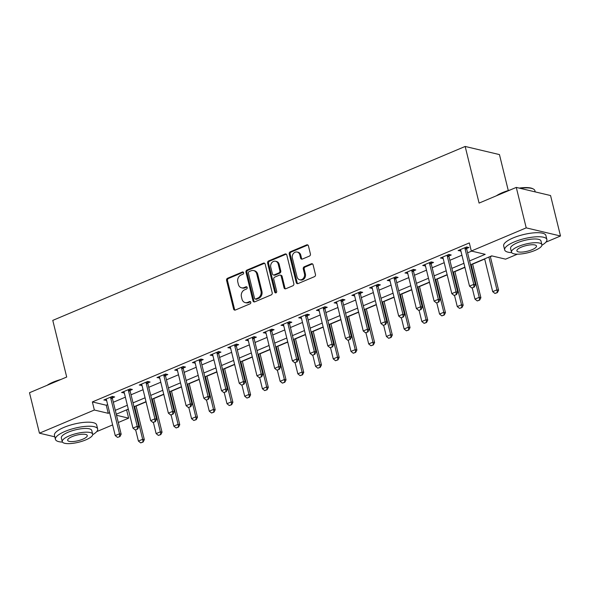 <?xml version="1.0" encoding="UTF-8"?>
<svg xmlns="http://www.w3.org/2000/svg" width="590" height="590" viewBox="0 0 590 590"><rect width="100%" height="100%" fill="white"/><g stroke="black" fill="none" stroke-linecap="round" stroke-linejoin="round"><path stroke-width="0.89" d="M243.604 272.713A1.195 1.003 -76.7 0 0 242.357 272.012L227.578 278.251A1.704 1.431 -76.7 0 0 226.582 280.427L233.603 309.02A1.704 1.431 -76.7 0 0 235.381 310.023L250.16 303.784A1.195 1.003 -76.7 0 0 249.614 301.564L247.704 302.368A5.465 4.573 -76.7 0 1 245.197 302.604A5.465 4.573 -76.7 0 1 242.003 299.159L241.421 296.777A5.465 4.573 -76.7 0 1 244.621 289.815L246.531 289.012A1.195 1.003 -76.7 0 0 245.986 286.792L244.076 287.596A5.465 4.573 -76.7 0 1 241.568 287.824A5.465 4.573 -76.7 0 1 238.375 284.387L237.792 282.005A5.465 4.573 -76.7 0 1 240.993 275.043L242.903 274.239A1.195 1.003 -76.7 0 0 243.604 272.713M243.338 272.211A1.195 1.003 -76.7 0 0 243.287 272.233L228.507 278.465A1.704 1.431 -76.7 0 0 227.504 280.641L234.532 309.241A1.704 1.431 -76.7 0 0 235.085 310.104M250.595 301.763A1.195 1.003 -76.7 0 0 250.544 301.785L248.633 302.589L247.704 302.368M246.967 286.991A1.195 1.003 -76.7 0 0 246.915 287.006L245.005 287.817L244.076 287.596M309.411 256.097A1.704 1.431 -76.7 0 0 310.406 253.921L308.437 245.897A1.704 1.431 -76.7 0 0 306.66 244.894L290.243 251.819A1.704 1.431 -76.7 0 0 289.24 253.995L296.269 282.588A1.704 1.431 -76.7 0 0 298.046 283.591L314.463 276.666A1.704 1.431 -76.7 0 0 315.466 274.49L313.084 264.799A1.704 1.431 -76.7 0 0 311.299 263.796L304.278 266.761A1.704 1.431 -76.7 0 0 303.275 268.937L304.455 273.738A4.565 3.82 -76.7 0 1 303.467 278.251A4.565 3.82 -76.7 0 1 299.683 279.756A4.565 3.82 -76.7 0 1 297.013 276.88L292.389 258.059A4.565 3.82 -76.7 0 1 293.385 253.545A4.565 3.82 -76.7 0 1 297.168 252.041A4.565 3.82 -76.7 0 1 299.831 254.917L300.605 258.051A1.704 1.431 -76.7 0 0 302.382 259.054L309.411 256.097M54.811 436.829L39.441 433.185L29.5 392.726L66.7 377.032L52.783 320.392L465.163 146.453L479.08 203.093L516.279 187.406L526.214 227.865L560.5 236L545.912 242.151M39.441 433.185L94.348 410.021L108.25 413.317L109.637 412.735M469.588 260.913L485.201 254.327L471.299 251.023L469.316 242.933L92.365 401.93L94.348 410.021M471.299 251.023L526.214 227.865M265.175 264.143A1.704 1.431 -76.7 0 0 263.398 263.14L246.981 270.065A1.704 1.431 -76.7 0 0 245.986 272.241L253.007 300.834A1.704 1.431 -76.7 0 0 254.784 301.837L271.201 294.911A1.704 1.431 -76.7 0 0 272.204 292.736L265.175 264.143M268.612 260.942L285.029 254.017A1.704 1.431 -76.7 0 1 286.806 255.02L293.835 283.613A1.704 1.431 -76.7 0 1 292.832 285.789L285.803 288.753A1.704 1.431 -76.7 0 1 284.026 287.75L281.179 276.149A1.704 1.431 -76.7 0 0 279.394 275.154L274.733 277.116A1.704 1.431 -76.7 0 0 273.738 279.291L276.703 291.364A1.195 1.003 -76.7 0 1 274.756 292.183L267.617 263.118A1.704 1.431 -76.7 0 1 268.612 260.942L269.542 261.163L285.951 254.238L285.029 254.017M92.365 401.93L106.259 405.227L107.646 404.644M113.317 402.247L125.36 397.173M131.032 394.776L143.075 389.702M148.746 387.305L160.79 382.231M166.461 379.835L178.505 374.761M184.176 372.364L196.212 367.282M201.891 364.893L213.927 359.812M219.605 357.422L231.641 352.341M237.32 349.951L249.356 344.87M255.035 342.48L267.071 337.399M272.742 335.009L284.786 329.928M290.457 327.531L302.5 322.457M308.172 320.06L320.215 314.986M325.887 312.589L337.93 307.515M343.601 305.119L355.637 300.045M361.316 297.648L373.352 292.566M379.031 290.177L391.067 285.095M396.746 282.706L408.781 277.625M414.46 275.235L426.496 270.154M432.168 267.764L444.211 262.683M449.882 260.293L461.926 255.212M467.597 252.815L471.653 251.111M112.366 397.918L114.666 396.952L112.351 396.399L103.847 399.983L106.591 400.352M130.08 390.447L132.381 389.474L130.066 388.928L121.562 392.512L124.306 392.881M147.795 382.976L150.096 382.003L147.78 381.457L139.277 385.041L142.02 385.41M165.51 375.506L167.811 374.532L165.495 373.986L156.992 377.57L159.735 377.939M183.225 368.035L185.526 367.061L183.21 366.515L174.706 370.1L177.45 370.468M200.939 360.564L203.24 359.59L200.925 359.045L192.421 362.629L195.165 362.998M218.654 353.093L220.955 352.119L218.639 351.566L210.136 355.158L212.879 355.527M236.369 345.615L238.67 344.649L236.347 344.095L227.851 347.687L230.587 348.056M254.076 338.144L256.377 337.178L254.061 336.625L245.558 340.216L248.302 340.585M271.791 330.673L274.092 329.707L271.776 329.154L263.273 332.738L266.016 333.114M289.506 323.202L291.807 322.236L289.491 321.683L280.988 325.267L283.731 325.636M307.22 315.731L309.521 314.758L307.206 314.212L298.702 317.796L301.446 318.165M324.935 308.26L327.236 307.287L324.92 306.741L316.417 310.325L319.161 310.694M342.65 300.789L344.951 299.816L342.635 299.27L334.132 302.854L336.875 303.223M360.365 293.319L362.666 292.345L360.35 291.799L351.846 295.384L354.59 295.752M378.079 285.848L380.38 284.874L378.065 284.328L369.561 287.913L372.297 288.281M395.794 278.377L398.095 277.403L395.772 276.85L387.276 280.442L390.012 280.81M413.501 270.899L415.803 269.932L413.487 269.379L404.983 272.971L407.727 273.34M431.216 263.428L433.517 262.462L431.202 261.908L422.698 265.5L425.442 265.869M448.931 255.957L451.232 254.991L448.916 254.438L440.413 258.022L443.156 258.398M466.646 248.486L468.947 247.52L466.631 246.967L458.128 250.551L460.871 250.927M126.297 409.984L128.347 409.349M136.076 406.09L146.062 401.871M153.791 398.611L163.777 394.4M171.506 391.141L181.491 386.929M189.22 383.67L199.206 379.459M206.935 376.199L216.921 371.988M224.65 368.728L234.636 364.517M242.365 361.257L252.35 357.046M260.072 353.786L270.058 349.575M277.787 346.315L287.773 342.104M295.502 338.844L305.487 334.633M313.216 331.374L323.202 327.155M330.931 323.895L340.917 319.684M348.646 316.424L358.632 312.213M366.361 308.954L376.346 304.742M384.075 301.483L394.061 297.272M401.783 294.012L411.776 289.801M419.497 286.541L429.483 282.33M437.212 279.07L447.198 274.859M454.927 271.599L464.913 267.388M472.642 264.128L484.678 259.047M490.356 256.657L492.038 255.942M508.278 190.533L499.45 154.587L465.163 146.453M516.279 187.406L550.558 195.541L560.5 236M517.445 254.157L505.586 259.157L491.691 255.861L470.54 264.785M126.651 410.065L128.635 418.155L118.295 422.514M112.624 424.911L96.686 431.629M116.518 415.279L128.635 418.155M464.861 267.174L452.825 272.256M447.146 274.652L435.11 279.726M429.432 282.123L417.396 287.197M411.724 289.594L399.681 294.668M394.009 297.065L381.966 302.139M376.295 304.536L364.251 309.61M358.58 312.007L346.536 317.088M340.865 319.478L328.829 324.559M323.15 326.949L311.114 332.03M305.436 334.419L293.4 339.501M287.721 341.89L275.685 346.972M270.014 349.369L257.97 354.443M252.299 356.839L240.255 361.913M234.584 364.31L222.541 369.384M216.869 371.781L204.826 376.855M199.155 379.252L187.119 384.326M181.44 386.723L169.404 391.804M163.725 394.194L151.689 399.275M146.01 401.665L133.974 406.746M128.296 409.136L116.26 414.217M115.308 410.345L127.344 405.264M133.023 402.874L145.059 397.793M150.738 395.396L162.774 390.322M168.452 387.925L180.488 382.851M186.167 380.454L198.203 375.38M203.875 372.983L215.918 367.909M221.589 365.512L233.633 360.431M239.304 358.042L251.347 352.96M257.019 350.571L269.062 345.489M274.733 343.1L286.769 338.018M292.448 335.629L304.484 330.548M310.163 328.158L322.199 323.077M327.878 320.68L339.914 315.606M345.585 313.209L357.629 308.135M363.3 305.738L375.343 300.664M381.015 298.267L393.058 293.193M398.729 290.796L410.773 285.722M416.444 283.325L428.48 278.244M434.159 275.855L446.195 270.773M451.874 268.384L463.91 263.302M106.259 405.227L108.25 413.317M106.163 400.536L105.824 399.15M123.878 393.065L123.539 391.679M141.593 385.595L141.253 384.208M159.307 378.124L158.968 376.737M177.022 370.645L176.683 369.266M194.737 363.175L194.398 361.795M212.452 355.704L212.112 354.325M230.166 348.233L229.827 346.854M247.881 340.762L247.542 339.375M265.589 333.291L265.249 331.905M283.303 325.82L282.964 324.434M301.018 318.349L300.679 316.963M318.733 310.878L318.394 309.492M336.447 303.408L336.108 302.021M354.162 295.929L353.823 294.55M371.877 288.458L371.538 287.079M389.592 280.988L389.252 279.608M407.307 273.517L406.96 272.137M425.014 266.046L424.675 264.659M442.729 258.575L442.389 257.188M460.443 251.104L460.104 249.718M241.568 287.824L242.49 288.045A5.465 4.573 -76.7 0 0 245.005 287.817M245.197 302.604L246.119 302.818A5.465 4.573 -76.7 0 0 248.633 302.589M264.622 263.273A1.704 1.431 -76.7 0 0 264.327 263.361L247.911 270.286A1.704 1.431 -76.7 0 0 246.908 272.462L253.936 301.055A1.704 1.431 -76.7 0 0 254.489 301.925M249.061 271.643A1.195 1.003 -76.7 0 0 248.361 273.163L254.526 298.267A1.195 1.003 -76.7 0 0 255.772 298.968L257.786 298.112A5.465 4.573 -76.7 0 0 260.994 291.158L256.775 273.996A5.465 4.573 -76.7 0 0 253.589 270.559A5.465 4.573 -76.7 0 0 251.075 270.788L249.061 271.643M255.219 299.019L256.149 299.233A1.195 1.003 -76.7 0 0 256.702 299.189L255.772 298.968M253.589 270.559L254.511 270.781A5.465 4.573 -76.7 0 1 257.705 274.217L261.916 291.372A5.465 4.573 -76.7 0 1 258.715 298.334L256.702 299.189M280.184 275.08L281.106 275.301A1.704 1.431 -76.7 0 1 282.101 276.371L284.955 287.972A1.704 1.431 -76.7 0 0 285.508 288.842M269.542 261.163A1.704 1.431 -76.7 0 0 268.538 263.339L275.678 292.404A1.195 1.003 -76.7 0 0 275.95 292.906M278.222 264.121A4.565 3.82 -76.7 0 0 275.552 261.245A4.565 3.82 -76.7 0 0 271.769 262.749A4.565 3.82 -76.7 0 0 270.781 267.255L272.41 273.893A1.704 1.431 -76.7 0 0 274.188 274.896L278.849 272.927A1.704 1.431 -76.7 0 0 279.852 270.751L278.222 264.121L279.151 264.342A4.565 3.82 -76.7 0 0 276.481 261.466L275.552 261.245M273.406 274.962L274.335 275.183A1.704 1.431 -76.7 0 0 275.117 275.11L274.188 274.896M279.151 264.342L280.774 270.972A1.704 1.431 -76.7 0 1 279.778 273.148L275.117 275.11M297.168 252.041L298.09 252.262A4.565 3.82 -76.7 0 1 300.76 255.138L301.527 258.272A1.704 1.431 -76.7 0 0 302.087 259.143M299.683 279.756L300.605 279.977A4.565 3.82 -76.7 0 0 304.388 278.473A4.565 3.82 -76.7 0 0 305.384 273.959L304.455 273.738M312.523 263.929A1.704 1.431 -76.7 0 0 312.228 264.018L305.2 266.982A1.704 1.431 -76.7 0 0 304.204 269.158L305.384 273.959M307.884 245.027A1.704 1.431 -76.7 0 0 307.582 245.116L291.172 252.033A1.704 1.431 -76.7 0 0 290.169 254.209L297.19 282.809A1.704 1.431 -76.7 0 0 297.751 283.672M135.671 429.926L138.407 441.077L142.662 439.285L134.601 406.481M142.809 441.999L140.685 442.898L143.09 442.065L142.662 439.285L144.329 439.675L136.025 405.876M138.407 441.077L140.685 442.898M143.09 442.065L144.329 439.675M117.521 437.397L119.925 436.571L117.521 437.397L115.242 435.582L106.502 399.976A1.74 1.453 -76.7 0 0 106.311 399.511L106.045 399.061M110.714 397.092L110.699 397.66A1.74 1.453 -76.7 0 0 110.75 398.184L119.497 433.783L121.164 434.181L119.925 436.571M112.41 396.414L112.366 398.058A1.74 1.453 -76.7 0 0 112.417 398.575L121.164 434.181M115.242 435.582L119.497 433.783L119.645 436.504M153.385 422.455L156.121 433.606L160.377 431.814L152.316 399.01M160.524 434.528L158.4 435.427L160.804 434.594L160.377 431.814L162.044 432.204L153.739 398.405M156.121 433.606L158.4 435.427M160.804 434.594L162.044 432.204M171.1 414.984L173.836 426.135L178.091 424.343L170.031 391.539M178.239 427.057L176.115 427.957L178.512 427.123L178.091 424.343L179.758 424.734L171.454 390.934M173.836 426.135L176.115 427.957M178.512 427.123L179.758 424.734M188.815 407.513L191.551 418.664L195.799 416.865L187.745 384.06M195.954 419.586L193.822 420.478L196.227 419.652L195.799 416.865L197.473 417.263L189.169 383.463M191.551 418.664L193.822 420.478M196.227 419.652L197.473 417.263M135.235 429.926L137.64 429.1L135.235 429.926L132.957 428.111L124.21 392.505A1.74 1.453 -76.7 0 0 124.025 392.04L123.76 391.59M128.428 389.621L128.413 390.189A1.74 1.453 -76.7 0 0 128.465 390.713L137.212 426.312L138.879 426.71L137.64 429.1M130.125 388.943L130.08 390.587A1.74 1.453 -76.7 0 0 130.132 391.104L138.879 426.71M132.957 428.111L137.212 426.312L137.359 429.033M152.95 422.455L155.347 421.629L152.95 422.455L150.671 420.633L141.924 385.034A1.74 1.453 -76.7 0 0 141.74 384.569L141.475 384.12M146.143 382.15L146.121 382.718A1.74 1.453 -76.7 0 0 146.18 383.242L154.927 418.841L156.593 419.239L155.347 421.629M147.839 381.472L147.795 383.117A1.74 1.453 -76.7 0 0 147.847 383.633L156.593 419.239M150.671 420.633L154.927 418.841L155.074 421.562M170.658 414.984L173.062 414.158L170.658 414.984L168.386 413.162L159.639 377.563A1.74 1.453 -76.7 0 0 159.455 377.099L159.182 376.649M163.858 374.672L163.836 375.247A1.74 1.453 -76.7 0 0 163.895 375.764L172.634 411.37L174.308 411.768L173.062 414.158M165.554 374.001L165.51 375.646A1.74 1.453 -76.7 0 0 165.561 376.162L174.308 411.768M168.386 413.162L172.634 411.37L172.789 414.092M206.53 400.042L209.266 411.186L213.514 409.394L205.46 376.59M213.669 412.115L211.537 413.007L213.941 412.181L213.514 409.394L215.188 409.792L206.883 375.992M209.266 411.186L211.537 413.007M213.941 412.181L215.188 409.792M188.372 407.513L190.777 406.68L188.372 407.513L186.101 405.691L177.354 370.085A1.74 1.453 -76.7 0 0 177.17 369.628L176.897 369.17M181.572 367.201L181.55 367.777A1.74 1.453 -76.7 0 0 181.609 368.293L190.349 403.899L192.023 404.298L190.777 406.68M183.269 366.53L183.217 368.175A1.74 1.453 -76.7 0 0 183.276 368.691L192.023 404.298M186.101 405.691L190.349 403.899L190.504 406.621M47.163 385.27A21.218 6.07 -13.8 0 1 53.122 382.143A21.218 6.07 -13.8 0 1 60.954 379.459M57.997 380.705A21.742 6.217 166.2 0 0 52.96 382.563A21.742 6.217 166.2 0 0 48.734 384.614M92.689 434.697A21.742 6.217 166.2 0 0 97.66 429.004A21.742 6.217 166.2 0 0 64.966 431.438A21.742 6.217 166.2 0 0 55.438 439.373A21.742 6.217 166.2 0 0 62.488 442.117M97.66 429.004L96.672 424.955A21.742 6.217 166.2 0 0 63.971 427.389A21.742 6.217 166.2 0 0 54.442 435.324L55.438 439.373M62.26 441.645L61.345 437.92A15.65 4.477 -13.8 0 1 68.211 432.204A15.65 4.477 -13.8 0 1 91.752 430.449L92.667 434.174A15.65 4.477 166.2 0 0 69.126 435.929A15.65 4.477 166.2 0 0 62.26 441.645A15.65 4.477 166.2 0 0 85.801 439.889A15.65 4.477 166.2 0 0 92.667 434.174M82.836 439.181A10.089 2.884 166.2 0 0 87.261 435.501A10.089 2.884 166.2 0 0 72.091 436.63A10.089 2.884 166.2 0 0 67.666 440.317A10.089 2.884 166.2 0 0 82.836 439.181M496.389 195.792A21.218 6.07 -13.8 0 1 502.348 192.665A21.218 6.07 -13.8 0 1 510.173 189.98M507.216 191.226A21.742 6.217 166.2 0 0 502.186 193.085A21.742 6.217 166.2 0 0 497.96 195.128M541.908 245.219A21.742 6.217 166.2 0 0 546.886 239.518A21.742 6.217 166.2 0 0 514.192 241.959A21.742 6.217 166.2 0 0 504.664 249.894A21.742 6.217 166.2 0 0 511.707 252.638M546.886 239.518L545.89 235.476A21.742 6.217 166.2 0 0 513.197 237.91A21.742 6.217 166.2 0 0 503.668 245.846L504.664 249.894M511.486 252.166L510.571 248.442A15.65 4.477 -13.8 0 1 517.437 242.726A15.65 4.477 -13.8 0 1 540.978 240.971L541.885 244.695A15.65 4.477 166.2 0 0 518.352 246.45A15.65 4.477 166.2 0 0 511.486 252.166A15.65 4.477 166.2 0 0 535.027 250.411A15.65 4.477 166.2 0 0 541.885 244.695M532.062 249.703A10.089 2.884 166.2 0 0 536.487 246.023A10.089 2.884 166.2 0 0 521.317 247.151A10.089 2.884 166.2 0 0 516.892 250.839A10.089 2.884 166.2 0 0 532.062 249.703M535.189 191.89L534.879 190.644A21.742 6.217 166.2 0 0 533.478 189.08A21.742 6.217 166.2 0 0 520.107 188.313M519.193 188.092A21.218 6.07 -13.8 0 1 532.881 188.756L533.478 189.08M224.237 392.571L226.98 403.715L231.228 401.923L223.175 369.119M231.376 404.644L229.252 405.537L231.656 404.711L231.228 401.923L232.895 402.321L224.598 368.521M226.98 403.715L229.252 405.537M231.656 404.711L232.895 402.321M241.952 385.1L244.695 396.244L248.943 394.452L240.89 361.648M249.091 397.173L246.967 398.066L249.371 397.232L248.943 394.452L250.61 394.85L242.313 361.05M244.695 396.244L246.967 398.066M249.371 397.232L250.61 394.85M259.666 377.622L262.41 388.773L266.658 386.981L258.597 354.177M266.805 389.695L264.681 390.595L267.086 389.761L266.658 386.981L268.325 387.379L260.02 353.58M262.41 388.773L264.681 390.595M267.086 389.761L268.325 387.379M277.381 370.151L280.117 381.302L284.373 379.51L276.312 346.706M284.52 382.224L282.396 383.124L284.8 382.291L284.373 379.51L286.039 379.908L277.735 346.109M280.117 381.302L282.396 383.124M284.8 382.291L286.039 379.908M295.096 362.68L297.832 373.831L302.087 372.039L294.026 339.235M302.235 374.753L300.111 375.653L302.515 374.82L302.087 372.039L303.754 372.438L295.45 338.631M297.832 373.831L300.111 375.653M302.515 374.82L303.754 372.438M206.087 400.042L208.491 399.209L206.087 400.042L203.816 398.221L195.069 362.614A1.74 1.453 -76.7 0 0 194.884 362.157L194.612 361.7M199.28 359.73L199.265 360.306A1.74 1.453 -76.7 0 0 199.317 360.822L208.064 396.428L209.73 396.827L208.491 399.209M200.983 359.052L200.932 360.704A1.74 1.453 -76.7 0 0 200.991 361.22L209.73 396.827M203.816 398.221L208.064 396.428L208.211 399.142M223.802 392.571L226.206 391.738L223.802 392.571L221.53 390.75L212.784 355.143A1.74 1.453 -76.7 0 0 212.592 354.686L212.326 354.229M216.995 352.26L216.98 352.835A1.74 1.453 -76.7 0 0 217.031 353.351L225.778 388.957L227.445 389.356L226.206 391.738M218.698 351.581L218.647 353.226A1.74 1.453 -76.7 0 0 218.698 353.749L227.445 389.356M221.53 390.75L225.778 388.957L225.926 391.672M241.517 385.1L243.921 384.267L241.517 385.1L239.245 383.279L230.498 347.672A1.74 1.453 -76.7 0 0 230.306 347.215L230.041 346.758M234.709 344.789L234.695 345.364A1.74 1.453 -76.7 0 0 234.746 345.88L243.493 381.487L245.16 381.877L243.921 384.267M236.413 344.11L236.361 345.755A1.74 1.453 -76.7 0 0 236.413 346.278L245.16 381.877M239.245 383.279L243.493 381.487L243.641 384.201M259.231 377.63L261.636 376.796L259.231 377.63L256.952 375.808L248.213 340.201A1.74 1.453 -76.7 0 0 248.021 339.737L247.756 339.287M252.424 337.318L252.409 337.893A1.74 1.453 -76.7 0 0 252.461 338.409L261.208 374.016L262.875 374.407L261.636 376.796M254.12 336.639L254.076 338.284A1.74 1.453 -76.7 0 0 254.128 338.808L262.875 374.407M256.952 375.808L261.208 374.016L261.355 376.73M276.946 370.159L279.35 369.325L276.946 370.159L274.667 368.337L265.928 332.731A1.74 1.453 -76.7 0 0 265.736 332.266L265.471 331.816M270.139 329.847L270.124 330.422A1.74 1.453 -76.7 0 0 270.176 330.938L278.923 366.545L280.589 366.936L279.35 369.325M271.835 329.168L271.791 330.813A1.74 1.453 -76.7 0 0 271.843 331.337L280.589 366.936M274.667 368.337L278.923 366.545L279.07 369.259M312.811 355.209L315.547 366.361L319.802 364.568L311.741 331.764M319.95 367.282L317.826 368.182L320.23 367.349L319.802 364.568L321.469 364.959L313.165 331.16M315.547 366.361L317.826 368.182M320.23 367.349L321.469 364.959M294.661 362.68L297.065 361.854L294.661 362.68L292.382 360.866L283.635 325.26A1.74 1.453 -76.7 0 0 283.451 324.795L283.185 324.345M287.854 322.376L287.839 322.944A1.74 1.453 -76.7 0 0 287.891 323.468L296.637 359.074L298.304 359.465L297.065 361.854M289.55 321.697L289.506 323.342A1.74 1.453 -76.7 0 0 289.557 323.858L298.304 359.465M292.382 360.866L296.637 359.074L296.785 361.788M330.525 347.739L333.262 358.89L337.517 357.098L329.456 324.294M337.664 359.812L335.54 360.711L337.937 359.878L337.517 357.098L339.184 357.488L330.879 323.689M333.262 358.89L335.54 360.711M337.937 359.878L339.184 357.488M312.376 355.209L314.772 354.384L312.376 355.209L310.097 353.395L301.35 317.789A1.74 1.453 -76.7 0 0 301.166 317.324L300.9 316.874M305.568 314.905L305.546 315.473A1.74 1.453 -76.7 0 0 305.605 315.997L314.352 351.596L316.019 351.994L314.772 354.384M307.265 314.227L307.22 315.871A1.74 1.453 -76.7 0 0 307.272 316.388L316.019 351.994M310.097 353.395L314.352 351.596L314.5 354.317M348.24 340.268L350.976 351.419L355.224 349.627L347.171 316.823M355.379 352.341L353.248 353.24L355.652 352.407L355.224 349.627L356.898 350.018L348.594 316.218M350.976 351.419L353.248 353.24M355.652 352.407L356.898 350.018M330.083 347.739L332.487 346.913L330.083 347.739L327.811 345.917L319.065 310.318A1.74 1.453 -76.7 0 0 318.88 309.853L318.607 309.403M323.283 307.434L323.261 308.002A1.74 1.453 -76.7 0 0 323.32 308.526L332.059 344.125L333.733 344.523L332.487 346.913M324.979 306.756L324.928 308.4A1.74 1.453 -76.7 0 0 324.987 308.917L333.733 344.523M327.811 345.917L332.059 344.125L332.214 346.846M365.955 332.797L368.691 343.948L372.939 342.148L364.886 309.344M373.094 344.87L370.963 345.762L373.367 344.936L372.939 342.148L374.606 342.547L366.309 308.747M368.691 343.948L370.963 345.762M373.367 344.936L374.606 342.547M347.798 340.268L350.202 339.442L347.798 340.268L345.526 338.446L336.779 302.847A1.74 1.453 -76.7 0 0 336.595 302.382L336.322 301.933M340.991 299.963L340.976 300.531A1.74 1.453 -76.7 0 0 341.035 301.048L349.774 336.654L351.441 337.052L350.202 339.442M342.694 299.285L342.643 300.93A1.74 1.453 -76.7 0 0 342.702 301.446L351.441 337.052M345.526 338.446L349.774 336.654L349.929 339.375M383.662 325.326L386.406 336.477L390.654 334.678L382.6 301.874M390.801 337.399L388.677 338.291L391.082 337.465L390.654 334.678L392.321 335.076L384.024 301.276M386.406 336.477L388.677 338.291M391.082 337.465L392.321 335.076M365.512 332.797L367.917 331.964L365.512 332.797L363.241 330.975L354.494 295.376A1.74 1.453 -76.7 0 0 354.31 294.911L354.037 294.462M358.705 292.485L358.691 293.06A1.74 1.453 -76.7 0 0 358.742 293.577L367.489 329.183L369.156 329.581L367.917 331.964M360.409 291.814L360.357 293.459A1.74 1.453 -76.7 0 0 360.416 293.975L369.156 329.581M363.241 330.975L367.489 329.183L367.636 331.905M401.377 317.855L404.121 328.999L408.369 327.207L400.315 294.403M408.516 329.928L406.392 330.82L408.796 329.994L408.369 327.207L410.035 327.605L401.738 293.805M404.121 328.999L406.392 330.82M408.796 329.994L410.035 327.605M383.227 325.326L385.631 324.493L383.227 325.326L380.956 323.504L372.209 287.898A1.74 1.453 -76.7 0 0 372.017 287.441L371.752 286.983M376.42 285.014L376.405 285.59A1.74 1.453 -76.7 0 0 376.457 286.106L385.204 321.712L386.87 322.111L385.631 324.493M378.124 284.336L378.072 285.988A1.74 1.453 -76.7 0 0 378.124 286.504L386.87 322.111M380.956 323.504L385.204 321.712L385.351 324.426M419.092 310.384L421.835 321.528L426.083 319.736L418.022 286.932M426.231 322.457L424.107 323.35L426.511 322.524L426.083 319.736L427.75 320.134L419.446 286.334M421.835 321.528L424.107 323.35M426.511 322.524L427.75 320.134M436.807 302.913L439.543 314.057L443.798 312.265L435.737 279.461M443.946 314.979L441.822 315.879L444.226 315.045L443.798 312.265L445.465 312.663L437.161 278.864M439.543 314.057L441.822 315.879M444.226 315.045L445.465 312.663M454.521 295.435L457.257 306.586L461.513 304.794L453.452 271.99M461.66 307.508L459.536 308.408L461.941 307.574L461.513 304.794L463.18 305.192L454.875 271.393M457.257 306.586L459.536 308.408M461.941 307.574L463.18 305.192M472.236 287.964L474.972 299.115L479.228 297.323L471.167 264.519M479.375 300.037L477.251 300.937L479.655 300.104L479.228 297.323L480.894 297.721L472.59 263.914M474.972 299.115L477.251 300.937M479.655 300.104L480.894 297.721M400.942 317.855L403.346 317.022L400.942 317.855L398.67 316.034L389.924 280.427A1.74 1.453 -76.7 0 0 389.732 279.97L389.466 279.512M394.135 277.543L394.12 278.119A1.74 1.453 -76.7 0 0 394.172 278.635L402.918 314.241L404.585 314.64L403.346 317.022M395.838 276.865L395.787 278.517A1.74 1.453 -76.7 0 0 395.838 279.033L404.585 314.64M398.67 316.034L402.918 314.241L403.066 316.955M418.657 310.384L421.061 309.551L418.657 310.384L416.378 308.563L407.638 272.956A1.74 1.453 -76.7 0 0 407.447 272.499L407.181 272.042M411.85 270.072L411.835 270.648A1.74 1.453 -76.7 0 0 411.886 271.164L420.633 306.771L422.3 307.161L421.061 309.551M413.546 269.394L413.501 271.039A1.74 1.453 -76.7 0 0 413.553 271.562L422.3 307.161M416.378 308.563L420.633 306.771L420.781 309.485M436.371 302.913L438.776 302.08L436.371 302.913L434.093 301.092L425.346 265.485A1.74 1.453 -76.7 0 0 425.161 265.021L424.896 264.571M429.564 262.602L429.55 263.177A1.74 1.453 -76.7 0 0 429.601 263.693L438.348 299.3L440.015 299.691L438.776 302.08M431.261 261.923L431.216 263.568A1.74 1.453 -76.7 0 0 431.268 264.091L440.015 299.691M434.093 301.092L438.348 299.3L438.495 302.014M454.086 295.443L456.49 294.609L454.086 295.443L451.807 293.621L443.061 258.014A1.74 1.453 -76.7 0 0 442.876 257.55L442.611 257.1M447.279 255.131L447.264 255.706A1.74 1.453 -76.7 0 0 447.316 256.222L456.063 291.829L457.729 292.22L456.49 294.609M448.975 254.452L448.931 256.097A1.74 1.453 -76.7 0 0 448.983 256.62L457.729 292.22M451.807 293.621L456.063 291.829L456.21 294.543M484.633 258.84L492.687 291.644L496.942 289.852L488.881 257.048M497.09 292.566L494.958 293.466L497.363 292.633L496.942 289.852L498.609 290.243L490.305 256.444M492.687 291.644L494.958 293.466M497.363 292.633L498.609 290.243M471.794 287.972L474.198 287.138L471.794 287.972L469.522 286.15L460.775 250.544A1.74 1.453 -76.7 0 0 460.591 250.079L460.318 249.629M464.994 247.66L464.972 248.228A1.74 1.453 -76.7 0 0 465.031 248.751L473.777 284.358L475.444 284.749L474.198 287.138M466.69 246.981L466.646 248.626A1.74 1.453 -76.7 0 0 466.697 249.142L475.444 284.749M469.522 286.15L473.777 284.358L473.925 287.072M243.287 272.233L242.357 272.012M250.544 301.785L249.614 301.564M246.915 287.006L245.986 286.792M234.532 309.241L233.603 309.02M227.504 280.641L226.582 280.427M228.507 278.465L227.578 278.251M253.936 301.055L253.007 300.834M246.908 272.462L245.986 272.241M247.911 270.286L246.981 270.065M264.327 263.361L263.398 263.14M258.715 298.334L257.786 298.112M261.916 291.372L260.994 291.158M257.705 274.217L256.775 273.996M284.955 287.972L284.026 287.75M282.101 276.371L281.179 276.149M275.678 292.404L274.756 292.183M268.538 263.339L267.617 263.118M279.778 273.148L278.849 272.927M280.774 270.972L279.852 270.751M301.527 258.272L300.605 258.051M300.76 255.138L299.831 254.917M304.204 269.158L303.275 268.937M305.2 266.982L304.278 266.761M312.228 264.018L311.299 263.796M297.19 282.809L296.269 282.588M290.169 254.209L289.24 253.995M291.172 252.033L290.243 251.819M307.582 245.116L306.66 244.894M110.75 398.184L112.417 398.575M110.699 397.66L112.366 398.058M128.465 390.713L130.132 391.104M128.413 390.189L130.08 390.587M146.18 383.242L147.847 383.633M146.121 382.718L147.795 383.117M163.895 375.764L165.561 376.162M163.836 375.247L165.51 375.646M181.609 368.293L183.276 368.691M181.55 367.777L183.217 368.175M199.317 360.822L200.991 361.22M199.265 360.306L200.932 360.704M217.031 353.351L218.698 353.749M216.98 352.835L218.647 353.226M234.746 345.88L236.413 346.278M234.695 345.364L236.361 345.755M252.461 338.409L254.128 338.808M252.409 337.893L254.076 338.284M270.176 330.938L271.843 331.337M270.124 330.422L271.791 330.813M287.891 323.468L289.557 323.858M287.839 322.944L289.506 323.342M305.605 315.997L307.272 316.388M305.546 315.473L307.22 315.871M323.32 308.526L324.987 308.917M323.261 308.002L324.928 308.4M341.035 301.048L342.702 301.446M340.976 300.531L342.643 300.93M358.742 293.577L360.416 293.975M358.691 293.06L360.357 293.459M376.457 286.106L378.124 286.504M376.405 285.59L378.072 285.988M394.172 278.635L395.838 279.033M394.12 278.119L395.787 278.517M411.886 271.164L413.553 271.562M411.835 270.648L413.501 271.039M429.601 263.693L431.268 264.091M429.55 263.177L431.216 263.568M447.316 256.222L448.983 256.62M447.264 255.706L448.931 256.097M465.031 248.751L466.697 249.142M464.972 248.228L466.646 248.626"/></g></svg>
